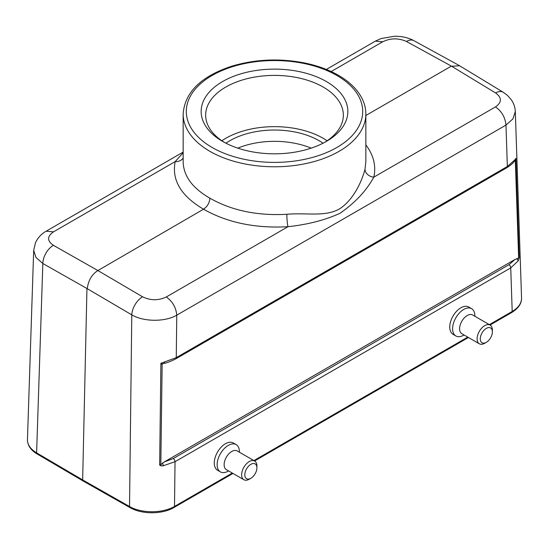 <?xml version="1.0" encoding="UTF-8"?>
<svg xmlns="http://www.w3.org/2000/svg" width="549" height="549" viewBox="0 0 549 549"><rect width="100%" height="100%" fill="white"/><g stroke="black" fill="none" stroke-linecap="round" stroke-linejoin="round"><path stroke-width="0.82" d="M237.813 148.141A62.998 36.371 180 0 1 311.187 148.141M225.955 143.22A62.998 36.371 180 0 1 319.044 140.681A62.998 36.371 180 0 1 323.045 143.22M221.871 140.77A68.845 39.748 180 0 1 323.183 138.293A68.845 39.748 180 0 1 327.129 140.77M222.633 141.416L222.633 141.416A73.346 42.348 180 0 1 222.633 81.526A73.346 42.348 180 0 1 326.367 81.526A73.346 42.348 180 0 1 326.367 141.416A73.346 42.348 180 0 1 222.633 141.416L222.633 141.416M183.153 161.9C183.558 176.085 192.479 188.177 209.91 198.182C231.541 210.535 257.193 215.901 286.866 214.282C307.193 212.573 324.486 216.999 339.001 209.203C353.371 200.447 362.079 180.902 365.003 169.167L365.847 161.934M324.727 142.335A68.845 39.748 0 0 0 343.345 115.146A68.845 39.748 0 0 0 274.5 75.398A68.845 39.748 0 0 0 205.655 115.146A68.845 39.748 0 0 0 224.273 142.335M183.153 157.947A8.997 7.336 13.5 0 1 175.186 161.591L53.5 231.85C47.022 236.393 46.988 240.881 53.404 245.328A15.077 8.928 119.5 0 0 42.843 263.513L35.918 257.385L33.688 250.289M515.339 159.944L515.95 159.251L515.909 158.318L514.825 159.889L507.351 166.498L505.972 125.103L512.986 118.817L515.319 111.461C515.106 107.179 513.747 103.253 511.243 99.678L507.393 95.341L503.241 92.266A15.077 8.619 121.3 0 0 495.596 92.946C502.012 97.681 501.978 102.327 495.5 106.897C501.759 111.385 505.252 117.452 505.972 125.103L176.764 315.167C165.29 321.968 143.879 322.05 131.787 314.865L86.948 288.506L82.659 479.922L129.53 506.514C141.388 513.514 162.751 513.473 174.507 506.425L232.302 473.06M495.5 106.897L373.814 177.155C366.389 190.75 355.093 202.807 339.934 213.321C325.166 220.08 307.852 224.541 287.978 226.71C255.436 228.514 227.293 222.681 203.542 209.203L97.9 270.547C91.903 274.322 88.362 280.367 87.257 288.685M53.5 231.85L46.15 231.204C41.374 233.901 37.819 237.751 35.479 242.74L33.681 250.413M86.948 288.506L42.843 263.513L36.605 452.863A2.251 1.311 -59.6 0 0 37.064 453.941C30.751 450.173 27.546 445.39 27.45 439.598C27.436 444.717 30.483 449.144 36.605 452.863L82.659 479.922L83.119 480.999L129.996 507.592C141.779 514.53 162.367 514.475 174.04 507.475L232.982 473.451M209.91 198.182C209.526 202.869 207.405 206.541 203.542 209.203C181.005 195.959 171.556 180.086 175.186 161.591L183.153 152.78M331.171 71.542L382.708 41.779L375.358 41.141L380.924 38.588L394.786 36.2L400.42 36.522C405.67 37.222 410.151 38.608 413.864 40.667A15.077 8.784 -61.3 0 0 406.466 41.484L451.697 66.271L459.609 65.763M129.996 507.592A2.251 1.29 119.6 0 1 129.53 506.514L131.787 314.865A15.077 8.475 -59.6 0 1 142.534 296.783C150.481 300.632 158.4 300.694 166.292 296.968L287.978 226.71A8.997 1.05 86 0 1 286.866 214.282M163.183 465.806L162.737 462.972L164.343 461.908L173.292 458.525A2.697 1.558 60 0 1 175.035 461.702L163.183 465.806L161.09 465.888L159.663 464.928L160.898 363.28L162.147 363.966L160.816 464.584L159.663 464.928M160.095 465.545L162.737 462.972M162.065 363.918L160.85 364.261M160.898 363.28L176.263 357.646L176.764 315.167C176.044 307.515 172.551 301.449 166.292 296.968M164.515 362.134L164.062 363.314L162.147 363.966M220.396 471.9L217.63 470.301C215.476 468.976 214.357 466.554 214.268 463.033A15.749 9.093 -60 0 1 221.144 447.188A15.749 9.093 -60 0 1 233.284 442.968L236.145 444.621A15.749 9.093 120 0 0 224.006 448.842A15.749 9.093 120 0 0 217.136 464.687A15.749 9.093 120 0 0 220.396 471.9A15.749 9.093 120 0 0 228.267 471.117L228.61 470.925M464.07 334.979L463.733 335.171A15.749 9.093 -60 0 1 455.862 335.954L453.09 334.355C450.942 333.03 449.823 330.615 449.734 327.094A15.749 9.093 120 0 1 456.61 311.242A15.749 9.093 120 0 1 468.743 307.021L471.612 308.675A15.749 9.093 -60 0 1 474.871 315.888L474.871 316.272M164.343 461.908L515.106 259.403L518.647 257.996L515.305 160.034M514.79 160.528L515.23 160.116M515.113 259.403L508.998 264.707A2.697 1.558 60 0 1 510.742 267.885L518.235 260.823L519.224 257.337L515.95 159.251M365.847 115.496L451.402 66.106M518.64 258.023L519.224 257.337L518.64 258.023M519.141 258.256L518.647 257.996M515.909 158.318L515.326 160.013M174.047 507.475A2.251 1.297 60 0 0 174.507 506.425L175.035 461.702L510.742 267.885L512.196 311.461C518.441 307.714 521.564 303.247 521.55 298.052C521.694 303.501 518.421 308.325 511.73 312.511A2.251 1.297 60 0 0 512.196 311.461L489.365 324.644M516.712 258.606L518.235 260.823M514.825 159.889L514.502 160.884M365.847 144.84C373.629 155.223 376.285 165.997 373.814 177.155A8.997 7.226 13.1 0 1 365.003 169.167M239.405 452.218L239.405 451.827A15.749 9.093 120 0 0 236.145 444.621M243.873 479.737L226.373 469.635A10.802 6.238 -60 0 1 224.136 464.687A10.802 6.238 -60 0 1 228.851 453.817A10.802 6.238 -60 0 1 237.168 450.928L254.674 461.03A10.802 6.238 120 0 0 246.35 463.926A10.802 6.238 120 0 0 241.635 474.796A10.802 6.238 120 0 0 243.873 479.737A10.802 6.238 120 0 0 249.273 479.202L250.866 478.282A8.551 4.934 -60 0 1 244.82 474.796A8.551 4.934 -60 0 1 250.866 464.324A8.551 4.934 -60 0 1 256.905 467.81A8.551 4.934 -60 0 1 250.866 478.282M256.905 467.81L256.905 465.977A10.802 6.238 120 0 0 254.674 461.03M455.862 335.954A15.749 9.093 -60 0 1 455.862 317.768A15.749 9.093 -60 0 1 471.612 308.675M490.133 325.083L472.634 314.982A10.802 6.238 120 0 0 461.833 321.22A10.802 6.238 120 0 0 461.833 333.689L479.339 343.791A10.802 6.238 -60 0 1 479.339 331.322A10.802 6.238 -60 0 1 490.133 325.083A10.802 6.238 -60 0 1 492.371 330.031L492.371 331.871A8.551 4.934 120 0 0 486.325 328.377A8.551 4.934 120 0 0 480.279 338.85A8.551 4.934 120 0 0 486.325 342.336A8.551 4.934 120 0 0 492.371 331.871M486.325 342.336L484.733 343.255A10.802 6.238 -60 0 1 479.339 343.791M336.866 75.467A88.197 50.92 0 0 0 189.309 98.292A88.197 50.92 0 0 0 297.325 160.658A88.197 50.92 0 0 0 336.866 75.467M365.847 161.859L365.847 114.041A91.347 52.738 180 0 1 309.458 162.765A91.347 52.738 180 0 1 209.91 151.339A91.347 52.738 180 0 1 183.153 114.041L183.153 161.859M53.404 245.328L97.605 270.376M97.9 270.547L142.534 296.783M514.523 160.912C513.891 162.456 511.318 164.734 506.802 167.754A2.697 1.558 60 0 0 507.351 166.498L176.263 357.646A2.697 1.558 60 0 1 175.707 358.909A2.697 1.558 60 0 1 175.68 358.922M253.899 460.584L467.769 337.113M173.292 458.525L508.998 264.707M382.708 41.779C390.6 38.025 398.519 37.929 406.466 41.484M451.69 66.285L495.596 92.946M365.847 114.041C365.833 108.544 364.488 103.205 361.805 98.024C357.138 89.199 349.349 81.623 338.438 75.309C328.727 69.737 317.487 65.633 304.716 62.991C279.434 58.077 254.956 59.196 231.28 66.347C200.749 76.579 184.704 92.479 183.153 114.041M33.688 250.248L27.457 439.399M46.15 231.204L183.153 152.107M326.339 69.442L375.358 41.141M163.183 363.658L164.226 363.342C166.553 363.026 170.382 361.544 175.707 358.909L506.796 167.761M413.891 40.681L459.136 65.461M503.234 92.259L459.321 65.592M515.312 111.289L521.543 297.846M37.064 453.941L83.119 480.999M254.578 460.975L468.448 337.505M490.044 325.035L511.73 312.511"/></g></svg>
